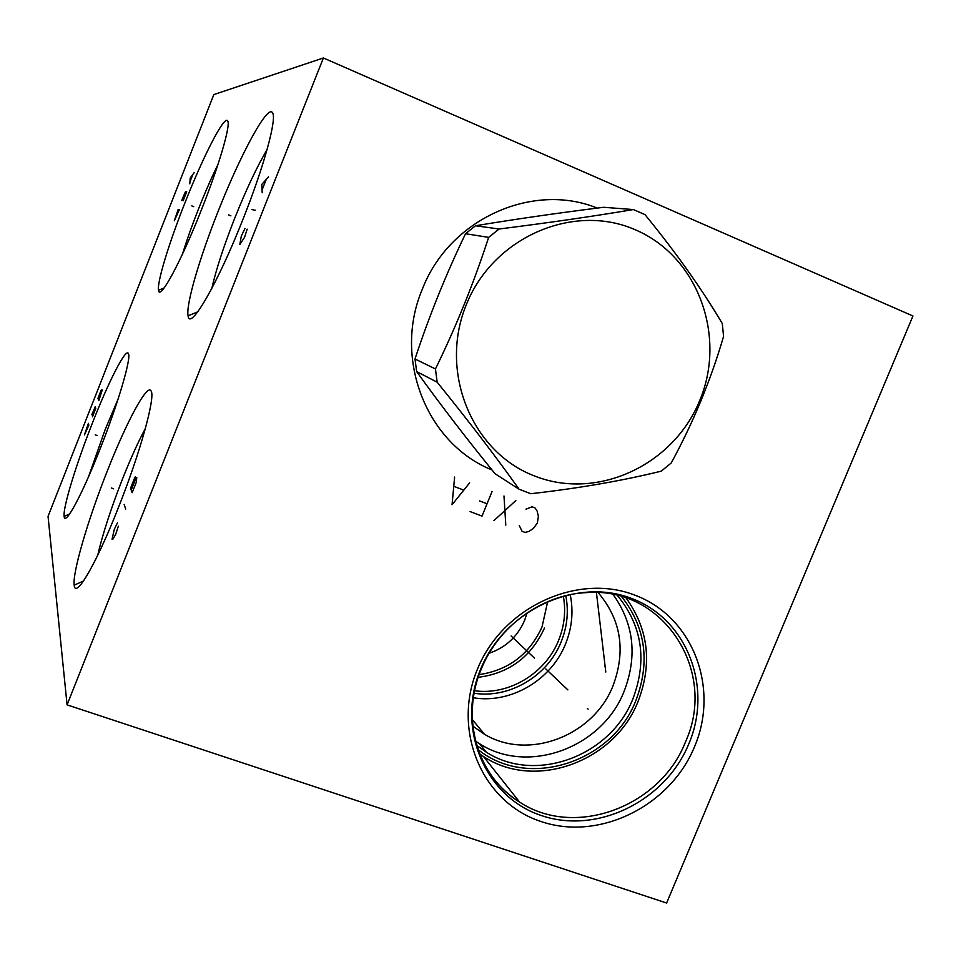 <?xml version="1.0" encoding="UTF-8"?>
<svg xmlns="http://www.w3.org/2000/svg" width="961" height="961" viewBox="0 0 961 961"><rect width="100%" height="100%" fill="white"/><g stroke="black" fill="none" stroke-linecap="round" stroke-linejoin="round"><path stroke-width="1.44" d="M67.078 704.857L666.622 903.028L912.95 315.989L323.401 57.972L213.835 94.586L48.05 516.381L67.078 704.857L323.401 57.972M491.984 469.929C426.972 444.066 392.737 358.982 422.203 289.525C448.799 219.504 532.214 181.521 597.225 208.093M694.515 746.793C670.069 806.267 599.147 841.392 541.019 821.523C482.542 802.567 451.586 731.165 477.329 669.445C502.195 607.4 577.117 572.672 634.777 595.111C692.833 616.638 719.789 687.632 694.515 746.793M118.395 507.624C96.352 563.771 75.222 599.76 74.201 585.153C72.303 572.864 88.016 519.577 107.212 471.214C126.636 421.639 147.598 382.538 151.165 391.127C155.49 397.253 140.15 452.991 118.395 507.624M100.256 448.523C82.045 494.999 64.795 526.796 64.147 516.393C62.753 507.901 76.207 464.043 92.424 423.032C108.809 381.145 125.999 347.438 128.426 353.6C131.501 357.768 118.251 403.103 100.256 448.523M201.942 208.537C181.269 261.344 159.478 301.514 158.517 290.27C156.907 282.642 168.68 243.998 184.404 204.225C202.807 157.087 224.466 114.659 227.649 120.918C230.952 124.486 219.42 164.439 201.942 208.537M243.217 218.676C217.582 284 189.629 331.749 188.08 315.833C185.785 305.045 199.191 259.134 217.715 212.405C239.974 155.514 267.554 104.04 272.48 112.677C277.224 117.759 264.275 165.797 243.217 218.676M97.686 555.362C102.719 533.86 110.996 508.417 122.491 479.022C130.612 458.565 138.24 441.712 145.375 428.462M570.221 594.679C573.621 611.364 572.047 627.833 565.488 644.086C551.158 680.208 510.639 704.029 473.401 697.77M598.174 592.637C621.058 619.677 626.031 650.657 613.094 685.577C593.742 735.79 528.418 761.004 484.404 734.216L472.884 726.168M88.484 476.896L105.242 429.387L118.155 398.899M527.072 612.878L524.562 620.494C517.486 636.65 505.678 647.57 489.125 653.252M479.131 674.61C508.501 670.237 529.475 654.333 542.04 626.896L547.662 601.682M544.455 628.074C531.193 656.88 509.114 673.301 478.206 677.337M211.792 288.504C216.009 269.849 223.565 246.677 234.436 218.964C245.932 190.122 256.803 167.022 267.05 149.652M440.931 288.841L434.925 303.736M182.554 253.944C186.626 240.622 191.852 225.859 198.218 209.666C204.909 192.741 211.48 177.701 217.943 164.547M481.197 669.24C498.399 626.067 542.34 594.391 586.703 592.601C663.811 586.546 717.855 671.475 685.493 741.904C660.327 806.844 574.87 838.773 519.601 802.087L483.443 756.463C535.097 790.975 614.896 761.653 638.188 701.146C652.483 663.51 648.459 629.131 626.079 598.018M483.443 756.463L479.731 754.001M621.611 596.613C645.612 627.365 650.393 661.949 635.954 700.341C612.217 762.602 527.649 789.87 478.085 749.58M617.43 595.496C642.176 625.767 647.354 660.159 632.975 698.683C610.896 755.995 535.649 784.128 486.29 752.151L476.752 745.436M486.29 752.151L479.503 743.706C528.214 775.299 602.451 747.622 624.206 691.103C637.551 655.943 633.876 623.761 613.154 594.547M479.503 743.706L475.575 741.147M519.06 489.209L495.023 473.701C466.457 438.552 440.33 404.509 416.642 371.583L415.008 358.982C428.954 316.517 445.796 274.762 465.532 233.727L475.491 225.763L499.095 229.006L488.644 237.379C473.989 282.438 456.259 326.296 435.453 368.976L437.147 382.202C468.175 420.425 495.48 456.103 519.06 489.209L530.784 493.726C578.846 488.272 622.356 480.752 661.288 471.142L671.234 462.974C693.241 422.576 710.684 380.4 723.573 336.422L722.288 323.533C701.59 288.624 675.823 252.323 644.975 214.615L633.347 209.558C593.105 216.345 548.347 222.832 499.095 229.006M633.347 209.558L603.64 207.288C558.029 212.994 515.312 219.156 475.491 225.763M465.532 233.727L488.644 237.379M415.008 358.982L435.453 368.976M534.917 476.127C597.406 500.729 673.469 465.136 699.704 400.557C726.828 336.362 697.998 256.563 635.617 229.919C573.669 202.303 492.993 237.211 466.265 304.829C438.588 372.051 472.043 452.523 534.917 476.127M416.642 371.583L437.147 382.202M113.626 488.825L111.368 487.996L113.626 488.825M117.422 522.856L114.287 529.391L112.053 539.253L112.978 539.061L115.668 534.4L118.371 526.135M124.161 504.429L125.687 509.102M130.552 488.248L132.162 492.705L136.294 482.266L136.774 477.485L135.321 479.731L135.765 477.893L135.345 476.824L134.624 477.941L130.552 488.248M131.225 490.086L135.321 479.731M97.109 435.537L95.211 434.84L97.109 435.537M88.424 423.32L84.448 434.889L88.917 425.026M95.824 408.209L92.436 416.834L95.283 406.599L91.788 414.768M97.95 398.322L98.803 400.653L102.25 389.998L101.265 391.776L101.614 390.514L101.386 389.95L100.893 390.839L97.95 398.322M98.31 399.283L101.265 391.776M193.726 206.675L191.768 205.882L193.726 206.675M178.181 209.414L174.325 220.79L179.311 209.738M186.698 191.744L183.143 200.789L185.521 191.551L181.701 200.453M194.266 172.524L190.218 178.025L189.81 183.839M190.098 181.509L192.753 174.746M230.892 215.841L228.562 214.88L230.892 215.841M244.947 228.502L241.295 236.166L239.818 244.574L244.599 237.235L247.169 229.138M251.83 209.558L255.278 210.243M268.515 176.836L261.764 184.476L262.209 192.753M262.269 189.449L266.029 179.935M519.288 525.523L522.039 531.289L524.994 532.406L528.766 531.481L533.379 528.526L537.355 522.964L538.388 516.285L537.127 511.084L535.025 507.913L532.082 506.783L525.979 509.174M505.798 525.126L503.984 495.996M515.841 500.549L493.93 520.622M470.073 511.564L482.014 516.105L492.08 491.431M487.047 503.768L479.587 500.921M454.613 477.052L452.054 504.729L469.653 482.83M463.286 489.942L454.265 486.482M587.315 708.377L588.12 709.134L587.315 708.377M534.532 658.213L511.12 635.978M567.879 689.902L545.812 668.94M604.733 666.309L605.562 667.018M605.79 672.075L596.433 592.553M563.362 596.288C566.017 611.244 564.419 625.959 558.569 640.434C545.452 673.469 508.849 695.56 474.626 690.755M474.133 693.253C509.426 698.779 547.566 676.112 561.116 641.948C567.254 626.74 568.816 611.316 565.801 595.664M481.017 669.661C460.295 718.924 477.845 777.005 519.601 802.087C507.636 794.543 497.654 784.861 489.678 773.016M688.809 743.922C665.36 801.018 597.249 834.701 541.487 815.577C485.389 797.33 455.754 728.846 480.44 669.685C504.285 610.223 576.083 576.912 631.413 598.391C687.115 619.004 713.062 687.115 688.809 743.922M83.535 580.961L74.201 585.153M484.404 734.216L472.368 719.609M69.66 513.943L64.147 516.393M273.056 114.095L272.48 112.677M197.774 311.82L188.08 315.833M227.925 121.591L227.649 120.918M164.187 287.904L158.517 290.27M64.303 517.186L64.723 516.141"/></g></svg>
